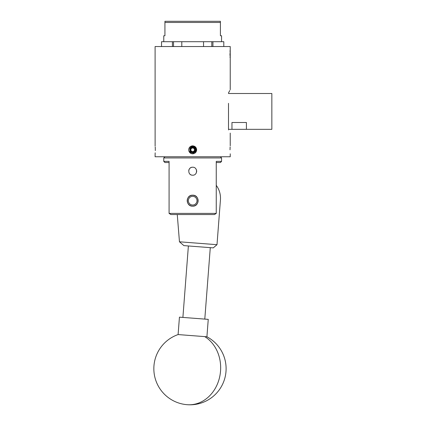 <?xml version="1.0" encoding="UTF-8"?>
<svg xmlns="http://www.w3.org/2000/svg" width="426" height="426" viewBox="0 0 426 426"><rect width="100%" height="100%" fill="white"/><g stroke="black" fill="none" stroke-linecap="round" stroke-linejoin="round"><path stroke-width="0.64" d="M187.206 404.7A36.119 36.119 0 0 0 206.914 336.78L178.1 334.57A36.119 36.119 0 0 0 187.206 404.7A36.119 30.656 -85.6 0 0 220.54 371.03A36.119 30.656 -85.6 0 0 204.736 336.615M206.914 336.78L208.25 319.367L179.442 317.157L178.1 334.57M198.106 200.247A5.453 5.453 0 0 1 193.106 206.12A5.453 5.453 0 0 1 187.232 201.12A5.453 5.453 0 0 1 192.232 195.246A5.453 5.453 0 0 1 198.106 200.247M177.264 214.555L179.458 241.803L216.999 244.689L220.439 199.869A21.619 21.619 0 0 0 216.254 185.342M216.999 244.689L213.272 247.879L183.899 245.621L179.458 241.803M228.501 103.332L228.501 129.334L271.847 129.334L271.847 93.502L228.501 93.502M231.968 122.496L246.42 122.496L246.42 129.328L231.968 129.328L231.968 122.496M196.801 199.373A4.335 4.335 0 0 0 191.359 196.551A4.335 4.335 0 0 0 188.537 201.993A4.335 4.335 0 0 0 193.979 204.815A4.335 4.335 0 0 0 196.801 199.373M187.504 202.323A5.421 5.421 0 0 1 191.029 195.518A5.421 5.421 0 0 1 197.834 199.043A5.421 5.421 0 0 1 194.309 205.849A5.421 5.421 0 0 1 187.504 202.323M191.727 151.635L192.674 151.629A1.805 1.805 0 0 0 194.235 150.719L194.757 149.819A2.087 2.087 0 0 0 193.708 148.014L192.664 148.019A1.805 1.805 0 0 0 191.109 150.729A1.805 1.805 0 0 0 192.674 151.629L193.718 151.624A2.087 2.087 0 0 0 194.757 149.819L193.708 148.014A2.087 2.087 0 0 0 191.62 148.019L190.582 149.83A2.087 2.087 0 0 0 193.718 151.624L194.235 150.719A1.805 1.805 0 0 0 192.664 148.019L191.62 148.019A2.087 2.087 0 0 0 190.582 149.83L191.631 151.635L193.718 151.624L194.757 149.819M190.699 153.291L188.83 150.895L190.688 153.285M192.243 153.786L190.715 153.301L192.243 153.786L190.715 153.301L192.243 153.786L193.404 152.929L191.269 152.268L189.953 150.559L189.852 148.328C190.928 146.512 192.456 145.985 194.432 146.741C196.839 148.53 197.084 150.591 195.172 152.929L196.13 151.805L196.658 149.824C196.418 152.247 195.092 153.578 192.669 153.813C190.246 153.573 188.915 152.247 188.681 149.824L188.984 148.296M195.172 152.929L196.13 151.805L196.658 149.824C196.418 147.396 195.092 146.07 192.669 145.836L191.892 145.91L192.669 145.836C190.246 146.07 188.915 147.401 188.681 149.824M191.721 153.695L188.83 150.905L189.921 152.716M193.404 152.929A3.19 3.19 0 0 0 194.256 147.055A3.19 3.19 0 0 0 189.852 148.328M194.709 149.734L193.708 148.014L191.62 148.019L190.582 149.83M190.63 149.909L191.631 151.635M191.423 153.61L192.041 153.759M194.842 151.613C198.239 147.087 188.734 145.016 189.953 150.559C191.38 153.04 193.1 153.259 195.113 151.225C195.853 148.461 194.794 147.087 191.929 147.108C189.453 148.536 189.235 150.256 191.269 152.268C194.032 153.009 195.406 151.949 195.385 149.084C193.958 146.608 192.238 146.39 190.225 148.424C189.485 151.187 190.544 152.561 193.409 152.54C195.885 151.108 196.104 149.388 194.07 147.38C191.306 146.64 189.932 147.7 189.953 150.559C191.45 155.607 198.575 150.101 194.07 147.38C191.306 146.64 189.932 147.7 189.953 150.559C191.38 153.04 193.1 153.259 195.113 151.225C195.853 148.461 194.794 147.087 191.929 147.108C189.453 148.536 189.235 150.256 191.269 152.268C194.032 153.009 195.406 151.949 195.385 149.084C193.958 146.608 192.238 146.39 190.225 148.424C189.485 151.187 190.544 152.561 193.409 152.54C195.885 151.108 196.104 149.388 194.07 147.38C189.442 144.872 188.297 153.802 193.409 152.54C195.885 151.108 196.104 149.388 194.07 147.38C191.306 146.64 189.932 147.7 189.953 150.559C191.38 153.04 193.1 153.259 195.113 151.225C195.853 148.461 194.794 147.087 191.929 147.108C189.453 148.536 189.235 150.256 191.269 152.268C194.032 153.009 195.406 151.949 195.385 149.084C193.958 146.608 192.238 146.39 190.225 148.424C189.485 151.187 190.544 152.561 193.409 152.54C195.885 151.108 196.104 149.388 194.07 147.38C191.306 146.64 189.932 147.7 189.953 150.559C189.932 147.7 191.306 146.64 194.07 147.38C196.104 149.388 195.885 151.108 193.409 152.54C190.544 152.561 189.485 151.187 190.225 148.424C192.238 146.39 193.958 146.608 195.385 149.084C195.406 151.949 194.032 153.009 191.269 152.268C189.235 150.256 189.453 148.536 191.929 147.108C194.794 147.087 195.853 148.461 195.113 151.225C193.1 153.259 191.38 153.04 189.953 150.559C189.932 147.7 191.306 146.64 194.07 147.38C196.104 149.388 195.885 151.108 193.409 152.54C188.297 153.802 189.442 144.872 194.07 147.38C196.104 149.388 195.885 151.108 193.409 152.54C190.544 152.561 189.485 151.187 190.225 148.424C192.238 146.39 193.958 146.608 195.385 149.084C195.406 151.949 194.032 153.009 191.269 152.268C189.235 150.256 189.453 148.536 191.929 147.108C194.794 147.087 195.853 148.461 195.113 151.225C193.1 153.259 191.38 153.04 189.953 150.559C189.932 147.7 191.306 146.64 194.07 147.38C198.575 150.101 191.45 155.607 189.953 150.559C189.932 147.7 191.306 146.64 194.07 147.38C196.104 149.388 195.885 151.108 193.409 152.54C190.544 152.561 189.485 151.187 190.225 148.424C192.238 146.39 193.958 146.608 195.385 149.084C195.406 151.949 194.032 153.009 191.269 152.268C189.235 150.256 189.453 148.536 191.929 147.108C194.794 147.087 195.853 148.461 195.113 151.225C193.1 153.259 191.38 153.04 189.953 150.559C188.734 145.016 198.239 147.087 194.842 151.613C198.239 147.087 188.734 145.016 189.953 150.559C191.38 153.04 193.1 153.259 195.113 151.225C195.853 148.461 194.794 147.087 191.929 147.108C189.453 148.536 189.235 150.256 191.269 152.268C194.032 153.009 195.406 151.949 195.385 149.084C193.958 146.608 192.238 146.39 190.225 148.424C189.485 151.187 190.544 152.561 193.409 152.54C195.885 151.108 196.104 149.388 194.07 147.38C191.306 146.64 189.932 147.7 189.953 150.559C191.45 155.607 198.575 150.101 194.07 147.38C191.306 146.64 189.932 147.7 189.953 150.559C191.38 153.04 193.1 153.259 195.113 151.225C195.853 148.461 194.794 147.087 191.929 147.108C189.453 148.536 189.235 150.256 191.269 152.268C194.032 153.009 195.406 151.949 195.385 149.084C193.958 146.608 192.238 146.39 190.225 148.424C189.485 151.187 190.544 152.561 193.409 152.54C195.885 151.108 196.104 149.388 194.07 147.38C189.442 144.872 188.297 153.802 193.409 152.54C195.885 151.108 196.104 149.388 194.07 147.38C191.306 146.64 189.932 147.7 189.953 150.559C191.38 153.04 193.1 153.259 195.113 151.225C195.853 148.461 194.794 147.087 191.929 147.108C189.453 148.536 189.235 150.256 191.269 152.268C194.032 153.009 195.406 151.949 195.385 149.084C193.958 146.608 192.238 146.39 190.225 148.424C189.485 151.187 190.544 152.561 193.409 152.54C195.885 151.108 196.104 149.388 194.07 147.38C191.306 146.64 189.932 147.7 189.953 150.559M229.987 57.419L230.232 57.148L230.237 58.16M230.216 49.347L230.237 57.148L230.109 50.337M229.955 54.011L230.232 57.542M230.056 50.987L230.232 53.431M163.77 41.7L163.77 35.747L164.926 35.747L164.926 21.3L220.412 21.3L220.412 35.747L221.568 35.747L221.568 41.7M169.085 213.399L216.254 213.399L216.254 161.363L221.568 161.363L221.568 157.934L163.77 157.934L163.77 161.363L169.085 161.363L169.085 213.399L170.911 214.555L169.867 213.895M192.669 206.173C185.592 206.514 185.576 194.858 192.669 195.193C199.751 194.852 199.751 206.514 192.669 206.173M192.669 175.198C187.525 175.443 187.525 166.976 192.669 167.221C197.808 166.971 197.824 175.437 192.669 175.198M195.987 168.989A3.988 3.988 0 0 1 196.354 169.676M196.578 170.427A3.988 3.988 0 0 1 196.583 171.982M196.354 172.732A3.988 3.988 0 0 1 195.987 173.419M230.024 149.824C230.253 154.968 230.253 154.968 230.024 149.824C230.253 144.68 230.253 144.68 230.024 149.824L230.136 146.927M155.309 150.602L155.314 149.824C155.085 154.968 155.085 154.968 155.314 149.824L155.288 148.344M230.237 153.813L230.237 156.757L155.101 156.757L155.133 153.509M155.133 153.488L155.197 152.822M229.955 53.767C230.258 59.699 230.258 59.699 229.955 53.767C230.258 47.84 230.258 47.84 229.955 53.767M228.501 92.916C230.78 88.72 230.78 88.72 228.501 92.916L229.774 90.562M228.501 129.925C230.78 134.121 230.78 134.121 228.501 129.925M155.123 146.054L155.101 46.546L230.237 46.546L230.237 49.176M155.282 148.296L155.202 146.895M155.314 149.824C155.085 144.68 155.085 144.68 155.314 149.824M191.141 174.889A3.988 3.988 0 0 1 190.454 174.522M188.761 170.427A3.988 3.988 0 0 1 190.454 167.892M191.141 167.525A3.988 3.988 0 0 1 191.886 167.296M221.568 161.363L220.412 162.54L216.254 162.54M216.254 213.399L214.427 214.555L170.911 214.555M169.085 162.54L164.926 162.54L163.77 161.363M161.539 46.546L161.539 41.7L173.526 41.7L173.526 46.546M172.413 46.546L172.413 41.7M181.795 46.546L181.795 41.7L211.813 41.7L211.813 46.546M181.795 41.7L173.526 41.7M203.543 46.546L203.543 41.7M212.925 46.546L212.925 41.7L211.813 41.7M212.925 41.7L223.799 41.7L223.799 46.546M220.412 22.456L164.926 22.456M188.383 245.967L182.898 317.423M210.284 247.65L204.794 319.106M164.926 156.757L163.77 157.934M230.237 58.362L230.237 89.748M230.237 133.093L230.237 145.836M220.412 156.757L221.568 157.934"/></g></svg>
